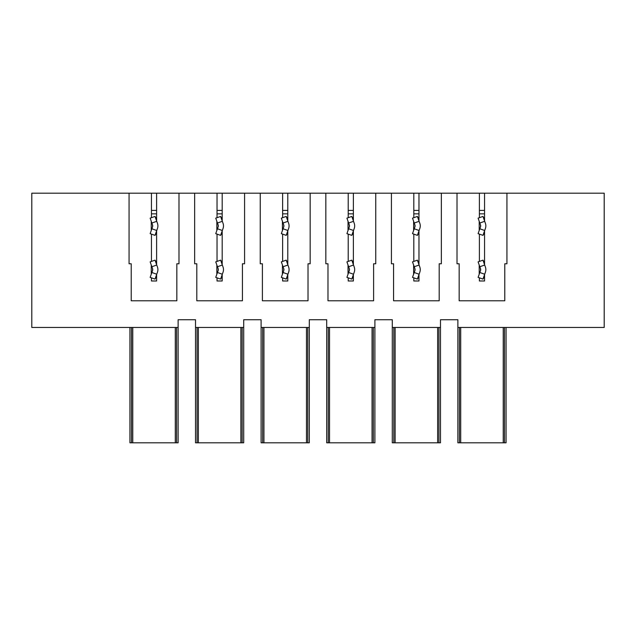 <?xml version="1.0" encoding="UTF-8"?>
<svg xmlns="http://www.w3.org/2000/svg" width="636" height="636" viewBox="0 0 636 636"><rect width="100%" height="100%" fill="white"/><g stroke="black" fill="none" stroke-linecap="round" stroke-linejoin="round"><path stroke-width="0.95" d="M506.932 193.193L506.932 263.773L504.785 263.773L504.785 300.788L459.16 300.788L459.16 263.773L457.014 263.773L457.014 193.193L604.2 193.193L604.2 327.468L457.872 327.468L457.872 319.725L440.486 319.725L440.486 327.468L392.285 327.468L392.285 319.725L374.898 319.725L374.898 327.468L326.697 327.468L326.697 319.725L309.303 319.725L309.303 327.468L261.102 327.468L261.102 319.725L243.715 319.725L243.715 327.468L195.514 327.468L195.514 319.725L178.128 319.725L178.128 327.468L31.8 327.468L31.8 193.193L178.986 193.193L178.986 263.773L176.84 263.773L176.84 300.788L131.215 300.788L131.215 263.773L129.068 263.773L129.068 193.193M457.014 193.193L441.344 193.193L441.344 263.773L439.198 263.773L439.198 300.788L393.573 300.788L393.573 263.773L391.418 263.773L391.418 193.193L375.757 193.193L375.757 263.773L373.602 263.773L373.602 300.788L327.985 300.788L327.985 263.773L325.831 263.773L325.831 193.193L310.169 193.193L310.169 263.773L308.015 263.773L308.015 300.788L262.398 300.788L262.398 263.773L260.243 263.773L260.243 193.193L244.582 193.193L244.582 263.773L242.427 263.773L242.427 300.788L196.802 300.788L196.802 263.773L194.656 263.773L194.656 193.193L178.986 193.193M151.448 210.405L156.607 210.405M194.656 193.193L244.582 193.193M260.243 193.193L310.169 193.193M325.831 193.193L375.757 193.193M391.418 193.193L441.344 193.193M156.607 274.609L156.607 280.985L151.448 280.985L156.607 280.985L156.607 276.509L155.025 279.093L150.152 277.375L151.877 272.502L156.742 274.227L157.458 272.208A7.743 7.743 0 0 0 157.458 267.041L156.742 265.029L151.877 266.746L152.584 268.766A2.584 2.584 0 0 1 152.584 270.483L151.877 272.502M151.877 266.746L150.152 261.881L155.025 260.156L156.607 262.74L156.607 232.784L155.025 235.368L150.152 233.643L151.877 228.777L156.742 230.502L157.458 228.483A7.743 7.743 0 0 0 157.458 223.315L156.742 221.304L151.877 223.021L152.584 225.041A2.584 2.584 0 0 1 152.584 226.758L151.877 228.777M156.607 220.915L156.607 193.193M151.448 280.985L151.448 277.829L151.448 280.985M151.448 261.42L151.448 234.104M151.448 217.695L151.448 193.193M156.607 203.52L156.607 213.847L151.448 213.847L151.448 203.52M129.927 327.468L129.927 442.807L178.128 442.807L178.128 327.468M217.035 210.405L222.195 210.405M222.195 274.609L222.195 280.985L217.035 280.985L222.195 280.985L222.195 276.509L220.613 279.093L215.739 277.375L217.464 272.502L222.33 274.227L223.045 272.208A7.743 7.743 0 0 0 223.045 267.041L222.33 265.029L217.464 266.746L218.18 268.766A2.584 2.584 0 0 1 218.18 270.483L217.464 272.502M217.464 266.746L215.739 261.881L220.613 260.156L222.195 262.74L222.195 232.784L220.613 235.368L215.739 233.643L217.464 228.777L222.33 230.502L223.045 228.483A7.743 7.743 0 0 0 223.045 223.315L222.33 221.304L217.464 223.021L218.18 225.041A2.584 2.584 0 0 1 218.18 226.758L217.464 228.777M222.195 220.915L222.195 193.193M217.035 280.985L217.035 277.829L217.035 280.985M217.035 261.42L217.035 234.104M217.035 217.695L217.035 193.193M222.195 203.52L222.195 213.847L217.035 213.847L217.035 203.52M195.514 327.468L195.514 442.807L243.715 442.807L243.715 327.468M282.623 210.405L287.79 210.405M287.79 274.609L287.79 280.985L282.623 280.985L287.79 280.985L287.79 276.509L286.2 279.093L281.335 277.375L283.052 272.502L287.925 274.227L288.633 272.208A7.743 7.743 0 0 0 288.633 267.041L287.925 265.029L283.052 266.746L283.767 268.766A2.584 2.584 0 0 1 283.767 270.483L283.052 272.502M283.052 266.746L281.335 261.881L286.2 260.156L287.79 262.74L287.79 232.784L286.2 235.368L281.335 233.643L283.052 228.777L287.925 230.502L288.633 228.483A7.743 7.743 0 0 0 288.633 223.315L287.925 221.304L283.052 223.021L283.767 225.041A2.584 2.584 0 0 1 283.767 226.758L283.052 228.777M287.79 220.915L287.79 193.193M282.623 280.985L282.623 277.829L282.623 280.985M282.623 261.42L282.623 234.104M282.623 217.695L282.623 193.193M287.79 203.52L287.79 213.847L282.623 213.847L282.623 203.52M261.102 327.468L261.102 442.807L309.303 442.807L309.303 327.468M348.21 210.405L353.377 210.405M353.377 274.609L353.377 280.985L348.21 280.985L353.377 280.985L353.377 276.509L351.788 279.093L346.922 277.375L348.639 272.502L353.513 274.227L354.228 272.208A7.743 7.743 0 0 0 354.228 267.041L353.513 265.029L348.639 266.746L349.355 268.766A2.584 2.584 0 0 1 349.355 270.483L348.639 272.502M348.639 266.746L346.922 261.881L351.788 260.156L353.377 262.74L353.377 232.784L351.788 235.368L346.922 233.643L348.639 228.777L353.513 230.502L354.228 228.483A7.743 7.743 0 0 0 354.228 223.315L353.513 221.304L348.639 223.021L349.355 225.041A2.584 2.584 0 0 1 349.355 226.758L348.639 228.777M353.377 220.915L353.377 193.193M348.21 280.985L348.21 277.829L348.21 280.985M348.21 261.42L348.21 234.104M348.21 217.695L348.21 193.193M353.377 203.52L353.377 213.847L348.21 213.847L348.21 203.52M326.697 327.468L326.697 442.807L374.898 442.807L374.898 327.468M413.805 210.405L418.965 210.405M418.965 274.609L418.965 280.985L413.805 280.985L418.965 280.985L418.965 276.509L417.383 279.093L412.51 277.375L414.235 272.502L419.1 274.227L419.816 272.208A7.743 7.743 0 0 0 419.816 267.041L419.1 265.029L414.235 266.746L414.942 268.766A2.584 2.584 0 0 1 414.942 270.483L414.235 272.502M414.235 266.746L412.51 261.881L417.383 260.156L418.965 262.74L418.965 232.784L417.383 235.368L412.51 233.643L414.235 228.777L419.1 230.502L419.816 228.483A7.743 7.743 0 0 0 419.816 223.315L419.1 221.304L414.235 223.021L414.942 225.041A2.584 2.584 0 0 1 414.942 226.758L414.235 228.777M418.965 220.915L418.965 193.193M413.805 280.985L413.805 277.829L413.805 280.985M413.805 261.42L413.805 234.104M413.805 217.695L413.805 193.193M418.965 203.52L418.965 213.847L413.805 213.847L413.805 203.52M392.285 327.468L392.285 442.807L440.486 442.807L440.486 327.468M479.393 210.405L484.553 210.405M484.553 274.609L484.553 280.985L479.393 280.985L484.553 280.985L484.553 276.509L482.97 279.093L478.097 277.375L479.822 272.502L484.688 274.227L485.403 272.208A7.743 7.743 0 0 0 485.403 267.041L484.688 265.029L479.822 266.746L480.538 268.766A2.584 2.584 0 0 1 480.538 270.483L479.822 272.502M479.822 266.746L478.097 261.881L482.97 260.156L484.553 262.74L484.553 232.784L482.97 235.368L478.097 233.643L479.822 228.777L484.688 230.502L485.403 228.483A7.743 7.743 0 0 0 485.403 223.315L484.688 221.304L479.822 223.021L480.538 225.041A2.584 2.584 0 0 1 480.538 226.758L479.822 228.777M484.553 220.915L484.553 193.193M479.393 280.985L479.393 277.829L479.393 280.985M479.393 261.42L479.393 234.104M479.393 217.695L479.393 193.193M484.553 203.52L484.553 213.847L479.393 213.847L479.393 203.52M457.872 327.468L457.872 442.807L506.073 442.807L506.073 327.468M480.538 268.766L480.538 270.483M482.97 260.156L484.688 265.029M482.97 279.093L484.688 274.227M479.202 274.243L479.202 265.005M484.553 262.74L484.553 264.648M484.553 219.015L482.97 216.431L478.097 218.156L479.822 223.021M480.538 225.041L480.538 226.758M482.97 216.431L484.688 221.304M482.97 235.368L484.688 230.502M484.553 230.884L484.553 232.784M479.202 230.518L479.202 221.28M152.584 268.766L152.584 270.483M155.025 260.156L156.742 265.029M155.025 279.093L156.742 274.227M151.257 274.243L151.257 265.005M156.607 262.74L156.607 264.648M156.607 219.015L155.025 216.431L150.152 218.156L151.877 223.021M152.584 225.041L152.584 226.758M155.025 216.431L156.742 221.304M155.025 235.368L156.742 230.502M156.607 230.884L156.607 232.784M151.257 230.518L151.257 221.28M218.18 268.766L218.18 270.483M220.613 260.156L222.33 265.029M220.613 279.093L222.33 274.227M216.844 274.243L216.844 265.005M222.195 262.74L222.195 264.648M222.195 219.015L220.613 216.431L215.739 218.156L217.464 223.021M218.18 225.041L218.18 226.758M220.613 216.431L222.33 221.304M220.613 235.368L222.33 230.502M222.195 230.884L222.195 232.784M216.844 230.518L216.844 221.28M283.767 268.766L283.767 270.483M286.2 260.156L287.925 265.029M286.2 279.093L287.925 274.227M282.44 274.243L282.44 265.005M287.79 262.74L287.79 264.648M287.79 219.015L286.2 216.431L281.335 218.156L283.052 223.021M283.767 225.041L283.767 226.758M286.2 216.431L287.925 221.304M286.2 235.368L287.925 230.502M287.79 230.884L287.79 232.784M282.44 230.518L282.44 221.28M349.355 268.766L349.355 270.483M351.788 260.156L353.513 265.029M351.788 279.093L353.513 274.227M348.027 274.243L348.027 265.005M353.377 262.74L353.377 264.648M353.377 219.015L351.788 216.431L346.922 218.156L348.639 223.021M349.355 225.041L349.355 226.758M351.788 216.431L353.513 221.304M351.788 235.368L353.513 230.502M353.377 230.884L353.377 232.784M348.027 230.518L348.027 221.28M414.942 268.766L414.942 270.483M417.383 260.156L419.1 265.029M417.383 279.093L419.1 274.227M413.615 274.243L413.615 265.005M418.965 262.74L418.965 264.648M418.965 219.015L417.383 216.431L412.51 218.156L414.235 223.021M414.942 225.041L414.942 226.758M417.383 216.431L419.1 221.304M417.383 235.368L419.1 230.502M418.965 230.884L418.965 232.784M413.615 230.518L413.615 221.28M459.423 327.468L459.423 442.807M460.703 327.468L460.703 442.807M503.243 327.468L503.243 442.807M504.523 327.468L504.523 442.807M393.835 327.468L393.835 442.807M395.115 327.468L395.115 442.807M437.648 327.468L437.648 442.807M438.935 327.468L438.935 442.807M328.24 327.468L328.24 442.807M329.528 327.468L329.528 442.807M372.06 327.468L372.06 442.807M373.348 327.468L373.348 442.807M262.652 327.468L262.652 442.807M263.94 327.468L263.94 442.807M306.473 327.468L306.473 442.807M307.76 327.468L307.76 442.807M197.065 327.468L197.065 442.807M198.353 327.468L198.353 442.807M240.885 327.468L240.885 442.807M242.165 327.468L242.165 442.807M131.477 327.468L131.477 442.807M132.757 327.468L132.757 442.807M175.298 327.468L175.298 442.807M176.577 327.468L176.577 442.807"/></g></svg>
